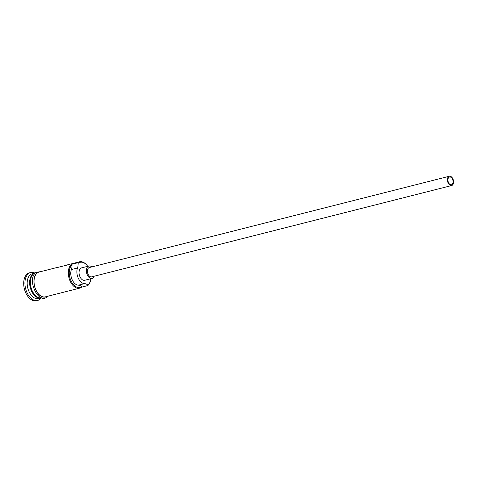 <?xml version="1.0" encoding="UTF-8"?>
<svg xmlns="http://www.w3.org/2000/svg" width="477" height="477" viewBox="0 0 477 477"><rect width="100%" height="100%" fill="white"/><g stroke="black" fill="none" stroke-linecap="round" stroke-linejoin="round"><path stroke-width="0.72" d="M90.636 280.082L90.541 280.524A12.79 7.841 -104.2 0 1 87.774 285.58L87.81 285.043A12.152 7.447 75.8 0 0 88.012 284.888A12.152 7.447 75.8 0 0 90.636 280.082A12.152 7.447 75.8 0 0 90.857 278.711M87.714 266.315A12.152 7.447 75.8 0 0 86.862 265.218A12.152 7.447 75.8 0 0 78.288 263.256A12.152 7.447 75.8 0 0 78.097 263.417L77.542 262.809A12.79 7.841 -104.2 0 1 79.516 261.795A12.79 7.841 -104.2 0 1 86.57 264.872L86.862 265.218M448.893 177.343A3.995 2.451 75.8 0 0 448.279 182.035A3.995 2.451 75.8 0 0 451.475 184.772A3.995 2.451 75.8 0 0 452.089 184.456A3.995 2.451 75.8 0 0 452.709 179.763A3.995 2.451 75.8 0 0 449.507 177.027A3.995 2.451 75.8 0 0 448.893 177.343M452.411 185.165A4.794 2.94 75.8 0 0 453.15 179.537A4.794 2.94 75.8 0 0 449.316 176.251A4.794 2.94 75.8 0 0 448.571 176.627A4.794 2.94 75.8 0 0 447.837 182.262A4.794 2.94 75.8 0 0 451.671 185.547A4.794 2.94 75.8 0 0 452.411 185.165M449.316 176.251L89.318 267.555A4.794 2.94 75.8 0 0 88.579 267.937A4.794 2.94 75.8 0 0 87.84 273.571A4.794 2.94 75.8 0 0 91.673 276.857L451.671 185.547M91.828 266.917A6.398 3.917 75.8 0 0 88.925 266.005A6.398 3.917 75.8 0 0 87.935 266.512A6.398 3.917 75.8 0 0 86.951 274.025A6.398 3.917 75.8 0 0 92.067 278.407A6.398 3.917 75.8 0 0 93.057 277.9A6.398 3.917 75.8 0 0 94.19 276.219M88.925 266.005L81.579 267.871A6.398 3.917 75.8 0 0 80.589 268.378A6.398 3.917 75.8 0 0 79.605 275.885A6.398 3.917 75.8 0 0 84.721 280.267L92.067 278.407M41.35 297.851A12.79 7.841 -104.2 0 1 40.986 297.958A12.79 7.841 -104.2 0 1 30.755 289.193A12.79 7.841 -104.2 0 1 32.728 274.174A12.79 7.841 -104.2 0 1 34.702 273.166A12.79 7.841 -104.2 0 1 35.071 273.082M41.648 297.791A12.79 7.841 -104.2 0 1 31.47 288.949A12.79 7.841 -104.2 0 1 33.462 273.989A12.79 7.841 -104.2 0 1 35.364 272.999M40.986 297.958L38.542 298.578A12.79 7.841 -104.2 0 1 28.31 289.813A12.79 7.841 -104.2 0 1 30.278 274.794A12.79 7.841 -104.2 0 1 32.251 273.786L34.702 273.166M41.237 297.887A14.388 8.819 -104.2 0 1 39.925 299.3A14.388 8.819 -104.2 0 1 37.707 300.438A14.388 8.819 -104.2 0 1 26.199 290.582A14.388 8.819 -104.2 0 1 28.411 273.685A14.388 8.819 -104.2 0 1 30.635 272.546A14.388 8.819 -104.2 0 1 34.952 273.106M58.963 267.12A12.79 7.841 75.8 0 0 57.961 267.263A12.79 7.841 75.8 0 0 57.013 267.615L66.81 265.129A12.79 7.841 -104.2 0 1 67.758 264.777L79.516 261.795M87.774 285.58L81.656 287.13A12.79 7.841 -104.2 0 1 79.683 288.144A12.79 7.841 -104.2 0 1 69.451 279.379A12.79 7.841 -104.2 0 1 71.419 264.359L71.973 264.973A12.152 7.447 75.8 0 0 70.912 280.631A12.152 7.447 75.8 0 0 81.686 286.594A9.594 5.879 75.8 0 0 78.413 285.186A9.755 5.974 75.8 0 1 72.116 279.641A9.755 5.974 75.8 0 1 71.383 269.547A9.594 5.879 75.8 0 0 71.973 264.973M79.683 288.144L45.398 296.843A12.79 7.841 -104.2 0 1 35.167 288.078A12.79 7.841 -104.2 0 1 37.134 273.059A12.79 7.841 -104.2 0 1 39.108 272.045L57.961 267.263M77.542 262.809L71.419 264.359M37.707 300.438L36.485 300.748A14.388 8.819 -104.2 0 1 24.971 290.892A14.388 8.819 -104.2 0 1 27.189 273.995A14.388 8.819 -104.2 0 1 29.407 272.856L30.635 272.546M81.686 286.594L81.656 287.13M87.81 285.043A9.594 5.879 75.8 0 0 84.536 283.636L78.413 285.186M84.536 283.636A9.755 5.974 75.8 0 1 78.24 278.091A9.755 5.974 75.8 0 1 77.507 267.991A9.594 5.879 75.8 0 0 78.097 263.417M32.561 274.895A12.468 7.644 75.8 0 0 30.683 287.381A12.468 7.644 75.8 0 0 38.285 297.451M34.594 294.607A12.468 7.644 -104.2 0 1 30.677 279.158M40.312 271.741A12.951 7.936 75.8 0 0 37.069 272.916A12.951 7.936 75.8 0 0 35.429 289.068A12.951 7.936 75.8 0 0 46.603 296.533M77.507 267.991L71.383 269.547M41.63 271.407L35.954 272.45C26.45 279.254 38.327 305.089 47.324 296.748L47.915 296.199"/></g></svg>
